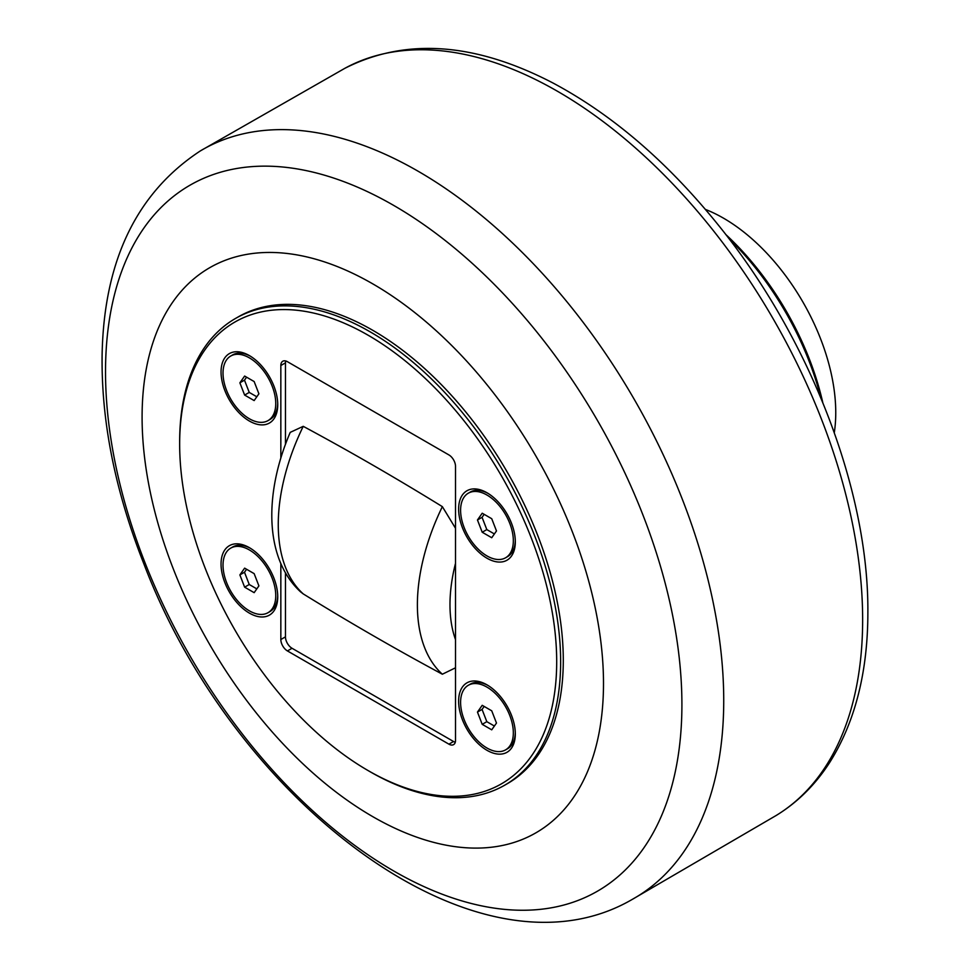 <?xml version="1.0" encoding="UTF-8"?>
<svg xmlns="http://www.w3.org/2000/svg" width="970" height="970" viewBox="0 0 970 970"><rect width="100%" height="100%" fill="white"/><g stroke="black" fill="none" stroke-linecap="round" stroke-linejoin="round"><path stroke-width="1.45" d="M244.634 587.165L239.881 574.907L244.634 568.141L254.152 573.634L258.905 585.892L254.152 592.658L244.634 587.165L249.241 584.51L256.808 588.875M239.881 574.907L244.488 572.239L249.241 584.51M246.586 569.269L244.488 572.239M249.387 610.845A37.284 21.534 60 0 1 225.028 577.987A37.284 21.534 60 0 1 230.751 548.111A37.284 21.534 60 0 1 249.387 549.954A37.284 21.534 60 0 1 273.746 582.812A37.284 21.534 60 0 1 268.035 612.688A37.284 21.534 60 0 1 249.387 610.845M277.711 595.592A37.284 21.534 60 0 1 270.012 611.549L268.035 612.688M230.751 548.111L232.727 546.971A37.284 21.534 60 0 1 250.393 548.28M482.211 532.239L477.458 519.981L482.211 513.215L491.729 518.707L496.482 530.966L491.729 537.732L482.211 532.239L486.819 529.584L494.385 533.949M477.458 519.981L482.066 517.325L486.819 529.584M484.163 514.342L482.066 517.325M486.964 555.919A37.284 21.534 60 0 1 462.605 523.06A37.284 21.534 60 0 1 468.328 493.184A37.284 21.534 60 0 1 486.964 495.027A37.284 21.534 60 0 1 511.323 527.886A37.284 21.534 60 0 1 505.612 557.774A37.284 21.534 60 0 1 486.964 555.919M515.288 540.666A37.284 21.534 60 0 1 507.589 556.622L505.612 557.774M468.328 493.184L470.304 492.045A37.284 21.534 60 0 1 487.971 493.354M244.634 395.081L239.881 382.823L244.634 376.057L254.152 381.549L258.905 393.808L254.152 400.574L244.634 395.081L249.241 392.413L256.808 396.779M239.881 382.823L244.488 380.155L249.241 392.413M246.586 377.172L244.488 380.155M249.387 418.761A37.284 21.534 60 0 1 225.028 385.902A37.284 21.534 60 0 1 230.751 356.026A37.284 21.534 60 0 1 249.387 357.869A37.284 21.534 60 0 1 273.746 390.728A37.284 21.534 60 0 1 268.035 420.604A37.284 21.534 60 0 1 249.387 418.761M277.711 403.508A37.284 21.534 60 0 1 270.012 419.464L268.035 420.604M230.751 356.026L232.727 354.874A37.284 21.534 60 0 1 250.393 356.184M482.211 724.335L477.458 712.077L482.211 705.311L491.729 710.804L496.482 723.062L491.729 729.828L482.211 724.335L486.819 721.668L494.385 726.033M477.458 712.077L482.066 709.409L486.819 721.668M484.163 706.427L482.066 709.409M486.964 748.015A37.284 21.534 60 0 1 462.605 715.157A37.284 21.534 60 0 1 468.328 685.269A37.284 21.534 60 0 1 486.964 687.124A37.284 21.534 60 0 1 511.323 719.982A37.284 21.534 60 0 1 505.612 749.859A37.284 21.534 60 0 1 486.964 748.015M515.288 732.762A37.284 21.534 60 0 1 507.589 748.719L505.612 749.859M468.328 685.269L470.304 684.129A37.284 21.534 60 0 1 487.971 685.438M280.839 458.058L280.839 365.508A9.324 5.383 -120 0 1 282.767 361.24A9.324 5.383 -120 0 1 287.435 361.701L448.928 454.942A9.324 5.383 -120 0 1 455.512 466.364L455.512 740.365A9.324 5.383 -120 0 1 453.584 744.633A9.324 5.383 -120 0 1 448.928 744.172L287.435 650.931L292.043 648.275L453.536 741.504A9.324 5.383 -120 0 0 455.282 742.244M368.176 770.616L370.152 771.768A269.405 155.54 -120 0 0 504.861 785.106A269.405 155.54 -120 0 0 546.146 569.232A269.405 155.54 -120 0 0 370.152 331.837A269.405 155.54 -120 0 0 235.455 318.487A269.405 155.54 -120 0 0 179.656 441.811L179.656 444.102A266.604 153.927 60 0 1 368.176 335.256A266.604 153.927 60 0 1 556.695 661.782A266.604 153.927 60 0 1 368.176 770.616A266.604 153.927 60 0 1 179.656 444.102M235.455 318.487L238.099 316.972A269.405 155.54 60 0 1 507.492 472.511A269.405 155.54 60 0 1 507.492 783.59L504.861 785.106M221.051 371.946A40.085 23.147 60 0 1 249.387 355.59A40.085 23.147 60 0 1 277.735 404.672A40.085 23.147 60 0 1 249.387 421.041A40.085 23.147 60 0 1 221.051 371.946M458.628 701.201A40.085 23.147 60 0 1 486.964 684.832A40.085 23.147 60 0 1 515.312 733.926A40.085 23.147 60 0 1 486.964 750.295A40.085 23.147 60 0 1 458.628 701.201M458.628 509.117A40.085 23.147 60 0 1 486.964 492.748A40.085 23.147 60 0 1 515.312 541.842A40.085 23.147 60 0 1 486.964 558.211A40.085 23.147 60 0 1 458.628 509.117M221.051 564.043A40.085 23.147 60 0 1 249.387 547.674A40.085 23.147 60 0 1 277.735 596.768A40.085 23.147 60 0 1 249.387 613.125A40.085 23.147 60 0 1 221.051 564.043M285.459 572.809L285.459 636.853L280.839 639.521L280.839 563.534M280.839 639.521A9.324 5.383 -120 0 0 287.435 650.931M285.689 360.973A9.324 5.383 -120 0 0 285.459 362.853L285.459 444.321M285.459 636.853A9.324 5.383 -120 0 0 292.043 648.275M300.712 591.967L303.234 593.907C349.612 622.522 395.978 649.294 442.356 674.223L455.512 667.796M455.512 528.274L442.356 506.643C395.978 478.028 349.612 451.256 303.234 426.327L290.236 432.365C264.022 493.233 264.252 558.647 300.7 591.979M728.688 238.305A209.738 121.092 60 0 1 820.923 398.076M822.766 402.514A205.082 118.401 -120 0 0 725.754 234.485M834.297 432.668A158.801 91.689 -120 0 0 835.752 412.65A158.801 91.689 -120 0 0 705.396 209.411M372.795 816.667A326.259 188.374 -120 0 0 603.498 683.474A326.259 188.374 -120 0 0 372.795 283.883A326.259 188.374 -120 0 0 142.093 417.076A326.259 188.374 -120 0 0 372.795 816.667M453.536 741.504L448.928 744.172M280.839 365.508L285.459 362.853M455.512 639.618A143.451 82.826 -60 0 1 455.512 563.315M442.356 506.643A166.755 96.272 120 0 0 442.356 674.223M303.234 593.907A166.755 96.272 -60 0 1 303.234 426.327M344.762 68.361A431.407 249.072 60 0 1 676.187 187.513A431.407 249.072 60 0 1 862.645 619.697A431.407 249.072 60 0 1 776.121 815.515C797.51 802.42 815.358 784.742 829.677 762.493C855.116 722.08 867.847 671.992 867.871 612.228C868.696 490.262 810.011 338.785 719.206 226.143C668.1 162.523 612.628 114.775 552.767 82.886C474.827 42.413 405.496 37.575 344.762 68.361L200.378 150.896C136.94 192.533 104.19 260.13 102.129 353.686C101.05 420.446 114.921 490.383 143.73 563.497C234.546 802.481 478.077 989.376 632.452 899.287A432.099 249.472 -120 0 0 723.729 700.473A432.099 249.472 -120 0 0 533.949 264.41A432.099 249.472 -120 0 0 200.378 150.896M393.711 870.975A407.57 235.31 60 0 1 105.524 371.813A407.57 235.31 60 0 1 393.711 205.422A407.57 235.31 60 0 1 681.91 704.584A407.57 235.31 60 0 1 393.711 870.975M776.121 815.515L632.452 899.287"/></g></svg>
